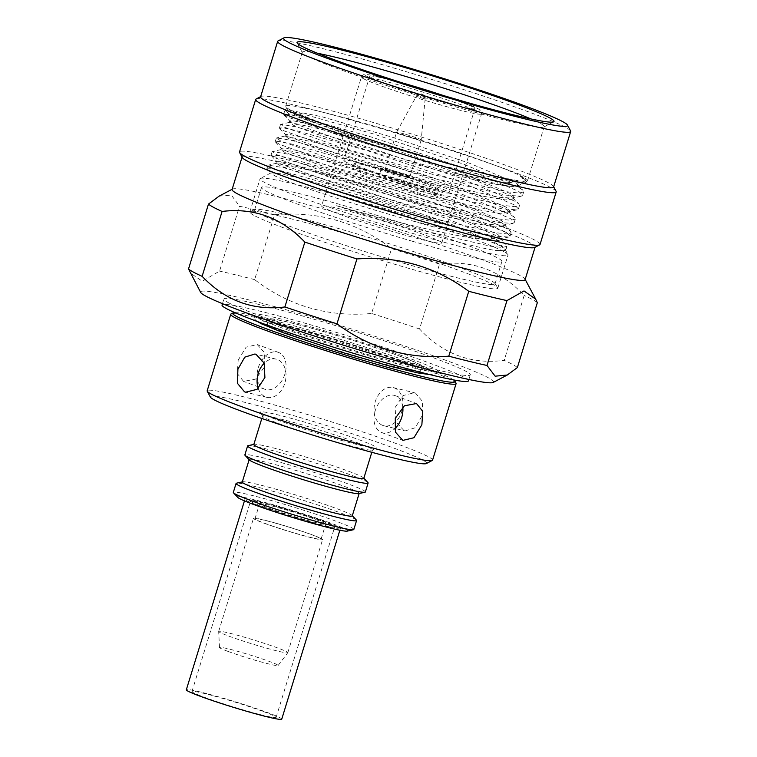 <?xml version="1.0" encoding="UTF-8"?>
<svg xmlns="http://www.w3.org/2000/svg" width="757" height="757" viewBox="0 0 757 757"><rect width="100%" height="100%" fill="white"/><g stroke="black" fill="none" stroke-linecap="round" stroke-linejoin="round"><path stroke-width="0.57" stroke-dasharray="3.79 2.84" d="M279.38 326.958A97.407 5.668 17.1 0 0 378.689 358.742A97.407 5.668 17.1 0 0 438.246 371.753A97.407 5.668 17.1 0 0 411.127 358.95A97.407 5.668 17.1 0 0 309.007 326.381A97.407 5.668 17.1 0 0 252.147 314.505A97.407 5.668 17.1 0 0 279.38 326.958M400.264 356.31A81.34 4.741 -162.9 0 1 423.002 366.71A81.34 4.741 -162.9 0 1 375.519 356.793A81.34 4.741 -162.9 0 1 290.243 329.598A81.34 4.741 -162.9 0 1 267.59 318.905A81.34 4.741 -162.9 0 1 317.334 329.778A81.34 4.741 -162.9 0 1 400.264 356.31M238.181 360.143L246.091 347.179L257.191 344.53L264.638 352.828L264.761 366.596L255.639 379.125L243.546 381.386L237.282 373.513L238.181 360.143M258.317 367.599A19.654 13.626 -69.7 0 1 278.425 352.393A19.654 13.626 -69.7 0 1 284.897 374.053A19.654 13.626 -69.7 0 1 264.78 389.249A19.654 13.626 -69.7 0 1 258.317 367.599M403.992 430.572L395.883 421.829L395.135 407.436L402.998 395.58L414.391 392.722L415.527 393.072L422.586 401.57L422.16 415.669L415.281 427.752L405.118 430.913L403.992 430.572M382.73 425.406A19.654 14.109 103.6 0 1 374.989 402.535A19.654 14.109 103.6 0 1 393.138 387.565A19.654 14.109 103.6 0 1 394.265 387.906A19.654 14.109 103.6 0 1 402.005 410.786A19.654 14.109 103.6 0 1 383.865 425.756A19.654 14.109 103.6 0 1 382.73 425.406M402.79 407.011A19.654 13.626 110.3 0 0 395.268 395.665A19.654 13.626 110.3 0 0 375.16 410.862A19.654 13.626 110.3 0 0 381.623 432.521A19.654 13.626 110.3 0 0 394.577 428.935M258.203 388.407A19.654 14.109 -76.4 0 0 265.783 397.009A19.654 14.109 -76.4 0 0 266.909 397.359A19.654 14.109 -76.4 0 0 285.058 382.389A19.654 14.109 -76.4 0 0 277.317 359.509A19.654 14.109 -76.4 0 0 276.191 359.159A19.654 14.109 -76.4 0 0 264.231 363.228M228.075 651.436A30.659 1.788 17.1 0 0 259.481 661.486A30.659 1.788 17.1 0 0 278.084 665.517A30.659 1.788 17.1 0 0 269.539 661.504A30.659 1.788 17.1 0 0 237.547 651.294A30.659 1.788 17.1 0 0 219.502 647.49A30.659 1.788 17.1 0 0 228.075 651.436M228.784 636.107A36.156 2.11 17.1 0 0 265.83 647.954A36.156 2.11 17.1 0 0 287.783 652.714A36.156 2.11 17.1 0 0 287.802 652.676A36.156 2.11 17.1 0 0 277.696 647.983A36.156 2.11 17.1 0 0 240.31 636.041A36.156 2.11 17.1 0 0 218.678 631.414A36.156 2.11 17.1 0 0 218.678 631.461A36.156 2.11 17.1 0 0 228.784 636.107M263.578 523.03A36.156 2.11 17.1 0 0 300.964 534.972A36.156 2.11 17.1 0 0 322.586 539.599A36.156 2.11 17.1 0 0 312.48 534.906A36.156 2.11 17.1 0 0 275.094 522.955A36.156 2.11 17.1 0 0 253.472 518.337A36.156 2.11 17.1 0 0 263.578 523.03M264.638 523.286A34.585 2.016 17.1 0 0 300.397 534.707A34.585 2.016 17.1 0 0 321.091 539.135A34.585 2.016 17.1 0 0 311.42 534.641A34.585 2.016 17.1 0 0 275.662 523.219A34.585 2.016 17.1 0 0 254.967 518.791A34.585 2.016 17.1 0 0 264.638 523.286M269.255 508.288A34.585 2.016 17.1 0 0 305.014 519.709A34.585 2.016 17.1 0 0 325.699 524.137A34.585 2.016 17.1 0 0 316.038 519.643A34.585 2.016 17.1 0 0 280.27 508.221A34.585 2.016 17.1 0 0 259.585 503.793A34.585 2.016 17.1 0 0 269.255 508.288M347.255 531.121A57.541 3.35 17.1 0 0 331.557 523.409A57.541 3.35 17.1 0 0 269.511 503.689A57.541 3.35 17.1 0 0 237.83 497.453M353.831 529.465A63.039 3.671 17.1 0 0 336.212 521.289A63.039 3.671 17.1 0 0 271.025 500.462A63.039 3.671 17.1 0 0 233.317 492.4M356.386 520.078A63.039 3.671 17.1 0 0 338.956 512.347A63.039 3.671 17.1 0 0 276.636 492.324A63.039 3.671 17.1 0 0 236.487 483.193M352.251 515.886A57.541 3.35 17.1 0 0 352.071 515.47A57.541 3.35 17.1 0 0 336.174 508.411A57.541 3.35 17.1 0 0 279.286 490.139A57.541 3.35 17.1 0 0 242.647 481.812A57.541 3.35 17.1 0 0 242.259 482.048M358.799 493.621A57.541 3.35 17.1 0 0 359.178 493.384A57.541 3.35 17.1 0 0 343.091 485.909A57.541 3.35 17.1 0 0 283.601 466.899A57.541 3.35 17.1 0 0 249.185 459.546A57.541 3.35 17.1 0 0 249.365 459.953M365.366 491.965A63.039 3.671 17.1 0 0 347.747 483.78A63.039 3.671 17.1 0 0 282.56 462.962A63.039 3.671 17.1 0 0 244.861 454.891M367.921 482.578A63.039 3.671 17.1 0 0 350.5 474.847A63.039 3.671 17.1 0 0 288.171 454.825A63.039 3.671 17.1 0 0 248.022 445.693M363.795 478.377A57.541 3.35 17.1 0 0 363.606 477.97A57.541 3.35 17.1 0 0 347.709 470.911A57.541 3.35 17.1 0 0 290.82 452.639A57.541 3.35 17.1 0 0 254.182 444.302A57.541 3.35 17.1 0 0 253.803 444.539M278.652 423.513A57.541 3.35 17.1 0 0 336.647 442.097A57.541 3.35 17.1 0 0 372.406 450.037A57.541 3.35 17.1 0 0 372.558 449.876A57.541 3.35 17.1 0 0 356.471 442.41A57.541 3.35 17.1 0 0 296.981 423.4A57.541 3.35 17.1 0 0 262.565 416.038A57.541 3.35 17.1 0 0 262.603 416.255A57.541 3.35 17.1 0 0 278.652 423.513M277.45 419.993A60.683 3.53 17.1 0 0 338.616 439.599A60.683 3.53 17.1 0 0 376.333 447.974A60.683 3.53 17.1 0 0 359.528 439.921A60.683 3.53 17.1 0 0 295.221 419.444A60.683 3.53 17.1 0 0 260.522 412.347A60.683 3.53 17.1 0 0 277.45 419.993M426.38 463.549A113.19 6.595 17.1 0 0 395.031 448.551A113.19 6.595 17.1 0 0 275.084 410.341A113.19 6.595 17.1 0 0 210.37 397.103M432.569 460.133A117.912 6.87 17.1 0 0 399.611 444.823A117.912 6.87 17.1 0 0 277.696 405.875A117.912 6.87 17.1 0 0 207.172 390.792M456.026 383.184A117.912 6.87 17.1 0 0 423.144 368.318A117.912 6.87 17.1 0 0 304.295 330.232A117.912 6.87 17.1 0 0 231.017 313.966M453.538 379.891A116.341 6.775 17.1 0 0 422.538 366.558A116.341 6.775 17.1 0 0 311.941 330.875A116.341 6.775 17.1 0 0 234.925 312.641M320.949 520.655A44.02 2.564 17.1 0 0 275.964 506.386A44.02 2.564 17.1 0 0 250.567 501.02A44.02 2.564 17.1 0 0 264.335 507.275A44.02 2.564 17.1 0 0 309.32 521.535A44.02 2.564 17.1 0 0 334.717 526.91A44.02 2.564 17.1 0 0 320.949 520.655M262.338 711.164A44.02 2.564 17.1 0 0 217.354 696.904A44.02 2.564 17.1 0 0 191.966 691.529A44.02 2.564 17.1 0 0 205.734 697.784A44.02 2.564 17.1 0 0 250.718 712.044A44.02 2.564 17.1 0 0 276.106 717.418A44.02 2.564 17.1 0 0 262.338 711.164M281.746 719.15A49.915 2.905 17.1 0 0 266.133 712.063A49.915 2.905 17.1 0 0 215.12 695.882A49.915 2.905 17.1 0 0 186.326 689.797M260.55 506.376A49.915 2.905 17.1 0 0 311.553 522.548A49.915 2.905 17.1 0 0 340.357 528.641A49.915 2.905 17.1 0 0 324.744 521.554A49.915 2.905 17.1 0 0 273.731 505.373A49.915 2.905 17.1 0 0 244.937 499.289A49.915 2.905 17.1 0 0 260.55 506.376M289.647 334.291A80.176 4.665 17.1 0 0 372.548 360.777A80.176 4.665 17.1 0 0 420.504 371.034A80.176 4.665 17.1 0 0 398.087 360.625A80.176 4.665 17.1 0 0 315.186 334.14A80.176 4.665 17.1 0 0 267.23 323.882A80.176 4.665 17.1 0 0 289.647 334.291M291.029 329.787A80.176 4.665 17.1 0 0 373.93 356.273A80.176 4.665 17.1 0 0 421.886 366.53A80.176 4.665 17.1 0 0 399.478 356.121A80.176 4.665 17.1 0 0 316.577 329.636A80.176 4.665 17.1 0 0 268.621 319.378A80.176 4.665 17.1 0 0 291.029 329.787M405.856 263.871A125.766 7.324 -162.9 0 1 254.579 209.973A125.766 7.324 -162.9 0 1 255.024 209.566A125.766 7.324 -162.9 0 1 343.725 230.024A125.766 7.324 -162.9 0 1 494.851 283.355A125.766 7.324 -162.9 0 1 495.002 283.932A125.766 7.324 -162.9 0 1 405.856 263.871M412.773 241.369A125.766 7.324 -162.9 0 1 261.496 187.471A125.766 7.324 -162.9 0 1 350.642 207.522A125.766 7.324 -162.9 0 1 501.919 261.43A125.766 7.324 -162.9 0 1 412.773 241.369M439.779 241.256A62.888 3.662 -162.9 0 1 441.814 242.94A62.888 3.662 -162.9 0 1 389.013 230.488A62.888 3.662 -162.9 0 1 323.636 207.636A62.888 3.662 -162.9 0 1 321.602 205.961A62.888 3.662 -162.9 0 1 374.412 218.413A62.888 3.662 -162.9 0 1 439.779 241.256M345.618 161.884A55.024 3.208 -162.9 0 1 343.839 160.418A55.024 3.208 -162.9 0 1 390.044 171.309A55.024 3.208 -162.9 0 1 447.245 191.303A55.024 3.208 -162.9 0 1 449.024 192.78A55.024 3.208 -162.9 0 1 402.819 181.879A55.024 3.208 -162.9 0 1 345.618 161.884M430.695 91.701A55.024 3.208 -162.9 0 1 473.134 107.153A55.024 3.208 -162.9 0 1 474.913 108.62A55.024 3.208 -162.9 0 1 428.708 97.729A55.024 3.208 -162.9 0 1 371.507 77.734A55.024 3.208 -162.9 0 1 369.728 76.268A55.024 3.208 -162.9 0 1 415.811 87.121M435.824 193.224A44.256 2.574 17.1 0 0 389.817 177.147A44.256 2.574 17.1 0 0 352.658 168.385A44.256 2.574 17.1 0 0 354.087 169.568A44.256 2.574 17.1 0 0 400.093 185.645A44.256 2.574 17.1 0 0 437.253 194.407A44.256 2.574 17.1 0 0 435.824 193.224M355.563 164.771A44.256 2.574 -162.9 0 1 354.134 163.588A44.256 2.574 -162.9 0 1 391.293 172.35A44.256 2.574 -162.9 0 1 437.3 188.427A44.256 2.574 -162.9 0 1 438.729 189.61A44.256 2.574 -162.9 0 1 401.57 180.847A44.256 2.574 -162.9 0 1 355.563 164.771M393.195 171.337A16.824 0.984 -162.9 0 1 413.436 178.538A16.824 0.984 -162.9 0 1 401.513 175.861A16.824 0.984 -162.9 0 1 381.273 168.65A16.824 0.984 -162.9 0 1 393.195 171.337M390.801 179.135A16.824 0.984 -162.9 0 1 411.032 186.345A16.824 0.984 -162.9 0 1 399.109 183.658A16.824 0.984 -162.9 0 1 378.878 176.447A16.824 0.984 -162.9 0 1 390.801 179.135M405.705 134.358A12.888 0.748 -162.9 0 1 421.214 139.875A12.888 0.748 -162.9 0 1 421.214 139.884A12.888 0.748 -162.9 0 1 412.073 137.831A12.888 0.748 -162.9 0 1 396.573 132.305A12.888 0.748 -162.9 0 1 396.573 132.295A12.888 0.748 -162.9 0 1 405.705 134.358M394.17 171.858A12.888 0.748 -162.9 0 1 409.679 177.384A12.888 0.748 -162.9 0 1 400.538 175.331A12.888 0.748 -162.9 0 1 385.029 169.805A12.888 0.748 -162.9 0 1 394.17 171.858M424.97 98.921L416.293 96.328L424.97 98.921M254.049 215.404A129.702 7.551 -162.9 0 1 249.857 211.932A129.702 7.551 -162.9 0 1 250.321 211.525A129.702 7.551 -162.9 0 1 341.795 232.617A129.702 7.551 -162.9 0 1 493.602 284.746A129.702 7.551 -162.9 0 1 497.642 287.613A129.702 7.551 -162.9 0 1 497.794 288.209A129.702 7.551 -162.9 0 1 405.866 267.524A129.702 7.551 -162.9 0 1 254.049 215.404M503.793 251.617A129.702 7.551 17.1 0 0 372.558 205.573A129.702 7.551 17.1 0 0 260.389 178.453A129.702 7.551 17.1 0 0 260.048 178.813A129.702 7.551 17.1 0 0 264.24 182.276A129.702 7.551 17.1 0 0 399.071 229.409A129.702 7.551 17.1 0 0 507.985 255.09A129.702 7.551 17.1 0 0 507.9 254.598A129.702 7.551 17.1 0 0 503.793 251.617M493.204 382.446A153.283 8.923 17.1 0 0 488.653 377.932A153.283 8.923 17.1 0 0 325.075 320.968A153.283 8.923 17.1 0 0 200.69 292.457M517.362 367.571A172.937 10.068 17.1 0 0 512.565 364.429A172.937 10.068 17.1 0 0 504.2 360.341C471.45 364.666 443.233 354.219 419.548 329.002L439.505 264.127C472.254 259.802 500.472 270.249 524.156 295.467L504.2 360.341M500.926 246.053L454.323 226.532L376.428 200.302L303.746 179.172L280.8 173.779L271.101 172.814L271.138 173.561L275.283 176.05C290.291 183.573 355.222 205.147 413.53 221.214A118.404 6.898 17.1 0 0 483.723 239.496C456.234 237.073 389.656 220.703 336.619 205.724C395.296 225.454 470.911 246.735 495.475 250.463L504.011 250.747L505.099 249.327L500.926 246.053M456.206 173.561L499.289 181.917L522.415 183.279L523.939 182.749L522.462 177.857L520.05 176.078L527.052 180.942L519.17 181.122L502.355 177.895L447.046 163.521C383.439 146.356 306.661 121.044 291.521 113.039L287.811 110.588L288.275 109.973L321.962 116.758L393.593 137.623L469.898 163.38L514.59 182.305L517.438 184.434L517.523 186.137L512.092 186.468A118.404 6.898 17.1 0 1 456.206 173.561L433.345 167.619L346.933 142.269L293.707 123.438L289.694 120.865L293.707 120.902L304.532 123.136L372.756 142.553L458.117 171.3L510.303 193.537L513.946 197.303L512.546 198.173L498.428 197.236L429.153 181.226L342.751 155.876L289.515 137.045L285.512 134.472L289.515 134.509L300.34 136.752L368.574 156.16L453.935 184.907L506.111 207.144L509.754 210.91L508.354 211.78L494.245 210.843L424.97 194.833L338.559 169.483L285.332 150.652L281.32 148.079L285.332 148.117L296.157 150.359L364.382 169.767L449.743 198.514L501.929 220.751L505.572 224.517L504.171 225.387L490.063 224.451L420.788 208.44L334.376 183.09L281.15 164.26L277.138 161.695L281.14 161.724L291.965 163.966L360.2 183.374L445.561 212.121L497.746 234.358L501.38 238.124L499.989 238.994L485.871 238.058L413.53 221.214M512.092 186.468C504.03 186.033 489.874 183.421 469.614 178.643L400.945 160.456L333.354 139.733C313.341 133.118 299.952 128.255 293.186 125.132L289.515 122.35L320.079 128.945L392.457 150.662L464.42 175.529L509.773 195.24L512.754 197.52L513.416 199.006L505.487 199.914L484.319 196.432L414.003 178.926L336.25 155.649L288.994 138.739L284.982 136.175L316.53 142.732L383.988 162.887L461.363 189.562L505.591 208.847L508.581 211.127L509.234 212.613L499.573 213.351L481.461 210.304L410.36 192.685L326.844 167.562L284.812 152.346L280.8 149.782L291.615 151.145L314.789 157.002L385.294 178.264L458.363 203.624L501.408 222.454L504.389 224.734L505.042 226.22L495.513 226.968L475.888 223.637L405.989 206.245L328.311 183.014L280.62 165.963L276.608 163.389L307.522 169.776L375.472 190.054L451.229 216.124L497.217 236.061L500.207 238.341L500.869 239.827L495.362 240.896L483.723 239.496M525.103 279.645A153.283 8.923 17.1 0 0 525.008 279.068A153.283 8.923 17.1 0 0 520.144 275.548A153.283 8.923 17.1 0 0 365.054 221.129A153.283 8.923 17.1 0 0 232.494 189.08A153.283 8.923 17.1 0 0 232.087 189.505M537.319 302.696A172.937 10.068 17.1 0 0 532.531 299.554A172.937 10.068 17.1 0 0 524.156 295.467M523.503 177.27A126.551 7.371 17.1 0 0 391.937 131.292A126.551 7.371 17.1 0 0 285.673 106.235A126.551 7.371 17.1 0 0 285.749 106.709A126.551 7.371 17.1 0 0 289.761 109.614A126.551 7.371 17.1 0 0 417.807 154.551A126.551 7.371 17.1 0 0 527.26 181.008A126.551 7.371 17.1 0 0 527.591 180.658A126.551 7.371 17.1 0 0 523.503 177.27M534.735 247.444A153.283 8.923 17.1 0 0 535.142 247.019A153.283 8.923 17.1 0 0 530.184 242.921A153.283 8.923 17.1 0 0 370.845 187.225A153.283 8.923 17.1 0 0 242.126 156.879A153.283 8.923 17.1 0 0 242.221 157.456M317.647 53.312A126.551 7.371 17.1 0 0 302.28 52.233A126.551 7.371 17.1 0 0 302.365 52.706A126.551 7.371 17.1 0 0 306.367 55.611A126.551 7.371 17.1 0 0 434.423 100.549A126.551 7.371 17.1 0 0 543.876 127.006A126.551 7.371 17.1 0 0 544.207 126.656A126.551 7.371 17.1 0 0 540.12 123.268A126.551 7.371 17.1 0 0 530.894 118.915M540.053 244.426A157.21 9.15 17.1 0 0 534.972 240.224A157.21 9.15 17.1 0 0 371.536 183.099A157.21 9.15 17.1 0 0 239.524 151.968M556.102 191.332A157.21 9.15 17.1 0 0 551.124 187.717A157.21 9.15 17.1 0 0 392.05 131.907A157.21 9.15 17.1 0 0 256.093 99.035M553.594 187.017A153.283 8.923 17.1 0 0 553.499 186.44A153.283 8.923 17.1 0 0 548.645 182.92A153.283 8.923 17.1 0 0 393.555 128.501A153.283 8.923 17.1 0 0 260.985 96.451A153.283 8.923 17.1 0 0 260.588 96.877M570.579 130.942A153.283 8.923 17.1 0 0 565.716 127.413A153.283 8.923 17.1 0 0 410.625 72.994A153.283 8.923 17.1 0 0 278.065 40.954M468.469 380.866A128.917 7.504 17.1 0 0 464.306 377.412A128.917 7.504 17.1 0 0 330.289 330.572A128.917 7.504 17.1 0 0 222.038 305.052M228.046 302.497A128.917 7.504 17.1 0 0 362.064 349.337A128.917 7.504 17.1 0 0 470.315 374.857A128.917 7.504 17.1 0 0 466.151 371.413A128.917 7.504 17.1 0 0 332.134 324.573A128.917 7.504 17.1 0 0 223.883 299.053A128.917 7.504 17.1 0 0 228.046 302.497M439.505 264.127A172.937 10.068 17.1 0 0 391.558 248.599L371.602 313.483C328.018 317.306 289.032 306.027 254.636 279.626L274.602 214.742C318.281 210.938 357.266 222.227 391.558 248.599M274.602 214.742A172.937 10.068 17.1 0 0 239.534 206.235L219.568 271.12L202.251 281.235L190.376 273.059M219.104 196.148L231.358 195.088L239.534 206.235M520.05 176.078L522.926 177.744L526.815 181.708L525.367 182.607L510.313 181.566L436.562 164.401L344.549 137.291L287.887 117.117L283.629 114.345L287.906 114.345L299.45 116.692L372.16 137.263L463.123 167.77L518.734 191.351L522.633 195.315L521.185 196.214L506.13 195.174L432.37 178.009L340.366 150.898L283.695 130.724L279.437 127.952L283.724 127.952L295.258 130.299L367.968 150.87L458.931 181.377L514.552 204.958L518.441 208.932L517.003 209.831L501.938 208.781L428.188 191.616L336.174 164.506L279.513 144.332L275.255 141.559L279.532 141.559L291.076 143.906L363.786 164.477L454.749 194.994L510.369 218.565L514.258 222.539L512.811 223.438L497.756 222.388L423.996 205.223L331.992 178.113L275.33 157.939L271.063 155.166L275.349 155.166L286.884 157.513L359.603 178.084L450.557 208.601L506.178 232.172L510.067 236.146L508.628 237.045L493.573 235.995L419.813 218.83L327.809 191.72L271.138 171.546L266.88 168.773L271.157 168.773L282.702 171.129L355.412 191.691L446.375 222.208L501.995 245.779L505.884 249.753L504.436 250.652L495.475 250.463M447.046 163.521L345.599 133.885L288.928 113.72L285.067 110.702L300.491 113.295L373.201 133.866L464.164 164.373L519.785 187.944L523.002 190.376L523.674 191.918L519.047 193.054L507.171 191.776L433.42 174.602L341.407 147.501L284.746 127.327L280.875 124.309L296.309 126.902L369.019 147.473L459.982 177.98L515.602 201.551L518.81 203.993L519.491 205.525L514.864 206.661L502.989 205.384L429.228 188.219L337.225 161.109L280.563 140.934L276.693 137.916L292.117 140.509L364.836 161.08L455.79 191.587L511.41 215.168L514.628 217.6L515.299 219.133L510.672 220.268L498.806 218.991L425.046 201.826L333.042 174.716L276.371 154.542L272.501 151.523L287.934 154.116L360.644 174.687L451.607 205.194L507.228 228.775L510.436 231.207L511.117 232.74L506.49 233.875L494.614 232.598L420.854 215.433L328.85 188.323L272.189 168.149L268.319 165.13L283.752 167.723L356.462 188.294L447.415 218.801L503.036 242.382L506.253 244.814L506.935 246.347L502.298 247.482L490.432 246.205L416.672 229.04L336.619 205.724M419.548 329.002A172.937 10.068 17.1 0 0 371.602 313.483M254.636 279.626A172.937 10.068 17.1 0 0 219.568 271.12M363.322 78.633A62.888 3.662 17.1 0 0 428.699 101.485A62.888 3.662 17.1 0 0 481.499 113.938A62.888 3.662 17.1 0 0 479.474 112.254A62.888 3.662 17.1 0 0 414.098 89.402A62.888 3.662 17.1 0 0 361.297 76.949A62.888 3.662 17.1 0 0 363.322 78.633M403.15 83.138A59.737 3.482 17.1 0 0 367.154 76.476A59.737 3.482 17.1 0 0 437.073 100.482A59.737 3.482 17.1 0 0 477.487 108.412A59.737 3.482 17.1 0 0 443.413 95.524M438.246 371.753L433.865 374.195L429.957 374.62M423.002 366.71C424.09 369.567 424.97 371.062 425.633 371.195C424.242 370.059 416.965 366.984 403.812 361.978C381.225 353.585 344.473 341.804 314.155 333.26C290.915 326.731 274.696 322.775 265.499 321.384L262.897 321.129L267.59 318.905M257.389 321.536L254.447 319.028L252.147 314.505M278.425 352.393L257.191 344.53M393.138 387.565L414.391 392.722M395.268 395.665L416.511 403.528M276.191 359.159L254.929 354.002M278.084 665.517L287.783 652.714M287.802 652.676L322.586 539.599M321.091 539.135L325.699 524.137M371.81 452.308L372.558 449.876M372.406 450.037L376.333 447.974M191.966 691.529L250.567 501.02M339.865 530.231L340.357 528.641M420.504 371.034L421.886 366.53M267.23 323.882L268.621 319.378M244.445 500.879L244.937 499.289M276.106 717.418L334.717 526.91M262.603 416.255L260.522 412.347M261.818 418.47L262.565 416.038M254.967 518.791L259.585 503.793M218.678 631.414L253.472 518.337M219.502 647.49L218.678 631.461M266.909 397.359L245.656 392.192M381.623 432.521L402.856 440.385M383.865 425.756L405.118 430.913M264.78 389.249L243.546 381.386M254.579 209.973L261.496 187.471M441.814 242.94L481.499 113.938C481.329 109.33 480.95 111.042 478.074 108.648L443.593 95.581M369.728 76.268L343.839 160.418M354.134 163.588L352.658 168.385M413.436 178.538L411.032 186.345M421.214 139.884L409.679 177.384M385.029 169.805L396.573 132.305L416.293 96.328A4.712 4.712 0 0 1 425.122 99.044L421.214 139.875M255.024 209.566L250.321 211.525M249.857 211.932L260.048 178.813M271.101 172.804L260.389 178.453M276.617 163.389L277.138 161.695M280.8 149.782L281.32 148.079M284.982 136.175L285.512 134.472M505.042 226.22L505.572 224.517M509.234 212.613L509.754 210.91M513.416 199.006L513.946 197.303M289.174 122.568L289.694 120.865M287.811 110.588L285.749 106.709M517.523 186.137L523.939 182.749M285.673 106.235L302.28 52.233M302.365 52.706L297.16 42.922M468.895 379.475L470.315 374.857M222.463 303.661L223.883 299.053M543.876 127.006L553.67 121.839M527.591 180.658L544.207 126.656M526.721 181.292L527.26 181.008M522.415 183.279L525.367 182.607M283.818 114.771L289.865 121.243M521.185 196.214L512.546 198.173M279.626 128.378L285.673 134.85M517.003 209.831L508.354 211.78M275.444 141.985L281.49 148.457M512.811 223.438L504.171 225.387M271.252 155.592L277.308 162.064M508.628 237.045L499.989 238.994M267.07 169.199L271.138 173.561M527.052 180.942L526.815 181.708M284.67 110.948L283.629 114.345M523.674 191.918L522.633 195.315M280.487 124.555L279.437 127.952M519.491 205.525L518.441 208.932M276.296 138.162L275.255 141.559M515.299 219.133L514.258 222.539M272.113 151.769L271.063 155.166M511.117 232.74L510.067 236.146M267.931 165.376L266.88 168.773M506.935 246.347L505.884 249.753M288.275 109.973L285.067 110.702M517.438 184.434L523.002 190.376M289.515 122.35L280.875 124.309M512.763 197.52L518.81 203.993M285.332 135.957L276.693 137.916M508.581 211.127L514.628 217.6M281.14 149.574L272.501 151.523M504.389 224.734L510.436 231.207M276.958 163.181L268.319 165.13M500.207 238.341L506.253 244.814M500.86 239.827L501.38 238.124M505.099 249.327L507.9 254.598M497.794 288.209L507.985 255.09M494.851 283.355L497.642 287.613M381.273 168.65L378.878 176.447M438.729 189.61L437.253 194.407M474.913 108.62L449.024 192.78M402.961 83.081L373.031 75.473L365.48 74.423L363.502 74.706L361.732 76.05L321.602 205.961M495.002 283.932L501.919 261.43"/><path stroke-width="1.14" d="M421.867 424.772L422.766 411.392L416.511 403.528L404.408 405.799L395.286 418.318L395.409 432.086L402.856 440.385L413.947 437.735L421.867 424.772M394.577 428.935A19.654 13.626 110.3 0 0 401.74 417.315A19.654 13.626 110.3 0 0 402.79 407.011M256.055 354.342L254.929 354.002L244.776 357.153L237.897 369.236L237.461 383.345L244.52 391.842L245.656 392.192L257.049 389.344L264.903 377.506L264.174 363.095L256.055 354.342M264.231 363.228A19.654 14.109 -76.4 0 0 258.203 388.407M242.316 481.878L236.487 483.193A63.039 3.671 17.1 0 0 236.07 483.458L233.317 492.4A63.039 3.671 17.1 0 0 233.525 492.845L237.83 497.453A57.541 3.35 17.1 0 0 253.737 504.512A57.541 3.35 17.1 0 0 310.616 522.784A57.541 3.35 17.1 0 0 347.255 531.121L353.415 529.73A63.039 3.671 17.1 0 0 353.831 529.465L356.585 520.532A63.039 3.671 17.1 0 0 356.386 520.078L352.308 515.716M233.525 492.845A63.039 3.671 17.1 0 0 250.946 500.576A63.039 3.671 17.1 0 0 313.275 520.598A63.039 3.671 17.1 0 0 353.415 529.73M236.07 483.458A63.039 3.671 17.1 0 0 253.69 491.643A63.039 3.671 17.1 0 0 318.877 512.47A63.039 3.671 17.1 0 0 356.585 520.532M249.138 459.707L242.259 482.048A57.541 3.35 17.1 0 0 258.345 489.514A57.541 3.35 17.1 0 0 317.845 508.524A57.541 3.35 17.1 0 0 352.251 515.886L359.13 493.545M253.85 444.378L248.022 445.693A63.039 3.671 17.1 0 0 247.605 445.958L244.861 454.891A63.039 3.671 17.1 0 0 245.06 455.345L249.365 459.953A57.541 3.35 17.1 0 0 265.272 467.012A57.541 3.35 17.1 0 0 322.16 485.284A57.541 3.35 17.1 0 0 358.799 493.621L364.95 492.23A63.039 3.671 17.1 0 0 365.366 491.965L368.12 483.032A63.039 3.671 17.1 0 0 367.921 482.578L363.843 478.216M245.06 455.345A63.039 3.671 17.1 0 0 262.48 463.076A63.039 3.671 17.1 0 0 324.81 483.098A63.039 3.671 17.1 0 0 364.95 492.23M247.605 445.958A63.039 3.671 17.1 0 0 265.234 454.143A63.039 3.671 17.1 0 0 330.412 474.961A63.039 3.671 17.1 0 0 368.12 483.032M261.818 418.47L253.803 444.539A57.541 3.35 17.1 0 0 269.88 452.014A57.541 3.35 17.1 0 0 329.38 471.024A57.541 3.35 17.1 0 0 363.795 478.377L371.81 452.308M234.925 312.641A116.341 6.775 17.1 0 0 232.976 312.925L231.017 313.966A117.912 6.87 17.1 0 0 230.715 314.287L207.172 390.792A117.912 6.87 17.1 0 0 207.248 391.227L210.37 397.103A113.19 6.595 17.1 0 0 241.937 411.373A113.19 6.595 17.1 0 0 356.027 447.936A113.19 6.595 17.1 0 0 426.38 463.549L432.256 460.455A117.912 6.87 17.1 0 0 432.569 460.133L456.102 383.629A117.912 6.87 17.1 0 0 456.026 383.184L454.985 381.225A116.341 6.775 17.1 0 0 453.538 379.891M207.248 391.227A117.912 6.87 17.1 0 0 240.13 406.093A117.912 6.87 17.1 0 0 358.979 444.179A117.912 6.87 17.1 0 0 432.256 460.455M230.715 314.287A117.912 6.87 17.1 0 0 263.673 329.588A117.912 6.87 17.1 0 0 385.587 368.545A117.912 6.87 17.1 0 0 456.102 383.629M232.976 312.925A116.341 6.775 17.1 0 0 265.196 328.349A116.341 6.775 17.1 0 0 388.473 367.618A116.341 6.775 17.1 0 0 454.985 381.225M244.445 500.879L186.326 689.797A49.915 2.905 17.1 0 0 201.939 696.885A49.915 2.905 17.1 0 0 252.952 713.066A49.915 2.905 17.1 0 0 281.746 719.15L339.865 530.231M415.811 87.121A55.024 3.208 -162.9 0 1 430.695 91.701M188.521 268.972L208.478 204.097A172.937 10.068 17.1 0 0 213.124 207.096A172.937 10.068 17.1 0 0 222.075 211.449L202.119 276.324A172.937 10.068 17.1 0 1 193.167 271.981A172.937 10.068 17.1 0 1 188.521 268.972L200.69 292.457A153.283 8.923 17.1 0 0 205.544 295.978A153.283 8.923 17.1 0 0 360.635 350.406A153.283 8.923 17.1 0 0 493.204 382.446L507.266 375.027L517.362 367.571L537.319 302.696L535.682 299.166L524.005 290.943L506.963 300.595L487.006 365.47L495.144 376.182L507.266 375.027M202.119 276.324C225.34 300.633 252.923 310.843 284.878 306.973A172.937 10.068 17.1 0 0 336.979 323.816C370.05 348.381 407.323 359.168 448.787 356.178A172.937 10.068 17.1 0 0 487.006 365.47M242.051 157.125L232.087 189.505A153.283 8.923 17.1 0 0 237.045 193.603A153.283 8.923 17.1 0 0 396.384 249.299A153.283 8.923 17.1 0 0 525.103 279.645L535.057 247.265M284.878 306.973L304.844 242.089C281.623 217.789 254.03 207.569 222.075 211.449M304.844 242.089A172.937 10.068 17.1 0 0 356.935 258.941L336.979 323.816M448.787 356.178L468.744 291.303C435.748 266.767 398.485 255.98 356.935 258.941M468.744 291.303A172.937 10.068 17.1 0 0 506.963 300.595M260.663 96.622L256.093 99.035A157.21 9.15 17.1 0 0 255.677 99.47L239.524 151.968A157.21 9.15 17.1 0 0 239.619 152.564L242.221 157.456A153.283 8.923 17.1 0 0 247.075 160.976A153.283 8.923 17.1 0 0 402.175 215.395A153.283 8.923 17.1 0 0 534.735 247.444L539.637 244.861A157.21 9.15 17.1 0 0 540.053 244.426L556.196 191.918A157.21 9.15 17.1 0 0 556.102 191.332L553.67 186.771M530.894 118.915A126.551 7.371 17.1 0 0 425.415 82.399A126.551 7.371 17.1 0 0 317.647 53.312M239.619 152.564A157.21 9.15 17.1 0 0 244.606 156.179A157.21 9.15 17.1 0 0 403.67 211.988A157.21 9.15 17.1 0 0 539.637 244.861M549.686 117.874A134.415 7.825 17.1 0 0 406.235 67.931A134.415 7.825 17.1 0 0 297.16 42.922A134.415 7.825 17.1 0 0 301.418 46.016A134.415 7.825 17.1 0 0 437.423 93.736A134.415 7.825 17.1 0 0 553.67 121.839A134.415 7.825 17.1 0 0 549.686 117.874M255.677 99.47A157.21 9.15 17.1 0 0 260.758 103.671A157.21 9.15 17.1 0 0 424.185 160.796A157.21 9.15 17.1 0 0 556.196 191.918M283.941 37.85L278.065 40.954A153.283 8.923 17.1 0 0 277.658 41.37L260.588 96.877A153.283 8.923 17.1 0 0 265.537 100.974A153.283 8.923 17.1 0 0 424.885 156.671A153.283 8.923 17.1 0 0 553.594 187.017L570.674 131.51A153.283 8.923 17.1 0 0 570.579 130.942L567.457 125.066A148.561 8.649 17.1 0 0 562.754 121.659A148.561 8.649 17.1 0 0 412.433 68.906A148.561 8.649 17.1 0 0 283.941 37.85A148.561 8.649 17.1 0 0 288.351 42.231A148.561 8.649 17.1 0 0 446.904 97.435A148.561 8.649 17.1 0 0 567.457 125.066M277.658 41.37A153.283 8.923 17.1 0 0 282.616 45.467A153.283 8.923 17.1 0 0 441.956 101.164A153.283 8.923 17.1 0 0 570.674 131.51M222.463 303.661L222.038 305.052A128.917 7.504 17.1 0 0 226.201 308.496A128.917 7.504 17.1 0 0 360.218 355.336A128.917 7.504 17.1 0 0 468.469 380.866L468.895 379.475M208.478 204.097L219.104 196.148L232.162 189.25M443.413 95.524A59.737 3.482 17.1 0 0 403.15 83.138M429.957 374.62L418.072 372.964L390.726 366.397L342.05 352.355L282.938 332.626L261.685 323.92L257.389 321.536M525.178 279.399L535.691 299.166M443.593 95.581L402.961 83.081"/></g></svg>
